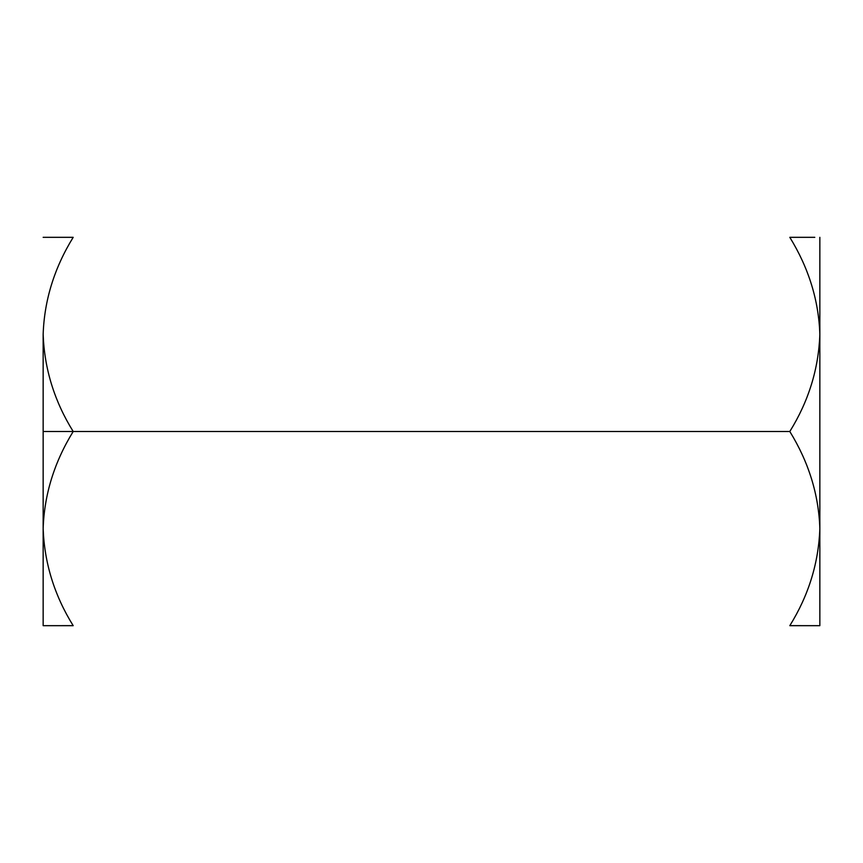 <?xml version="1.0" encoding="UTF-8"?>
<svg xmlns="http://www.w3.org/2000/svg" width="863" height="863" viewBox="0 0 863 863"><rect width="100%" height="100%" fill="white"/><g stroke="black" fill="none" stroke-linecap="round" stroke-linejoin="round"><path stroke-width="1.29" d="M789.828 625.643L819.85 625.675L789.807 625.675C808.588 595.448 818.599 563.086 819.85 528.588C818.707 494.488 808.685 462.126 789.807 431.5L43.15 431.5L43.15 334.413C44.293 300.313 54.315 267.951 73.193 237.325L43.15 237.325L73.193 237.325C54.315 267.951 44.293 300.313 43.15 334.413L43.15 431.5L73.193 431.5C54.412 401.273 44.401 368.911 43.15 334.413C44.401 368.911 54.412 401.273 73.193 431.5L789.807 431.5C808.588 401.273 818.599 368.911 819.85 334.413C818.707 300.313 808.685 267.951 789.807 237.325L814.801 237.325M789.807 237.325C808.685 267.951 818.707 300.313 819.85 334.413L819.85 625.675L819.85 334.413C818.599 368.911 808.588 401.273 789.807 431.5C808.685 462.126 818.707 494.488 819.85 528.588C818.599 563.086 808.588 595.448 789.807 625.675L797.919 625.675M68.576 625.675L73.193 625.675C54.412 595.448 44.401 563.086 43.15 528.588L43.15 431.5L43.15 528.588C44.293 494.488 54.315 462.126 73.193 431.5C54.315 462.126 44.293 494.488 43.15 528.588C44.401 563.086 54.412 595.448 73.193 625.675L43.15 625.675L73.172 625.643M819.462 539.116L819.224 541.996M43.776 541.996L43.538 539.116M73.193 237.325L68.576 237.325M819.85 334.413L819.85 237.325L819.85 334.413M43.15 528.588L43.15 625.675L43.15 528.588"/></g></svg>
